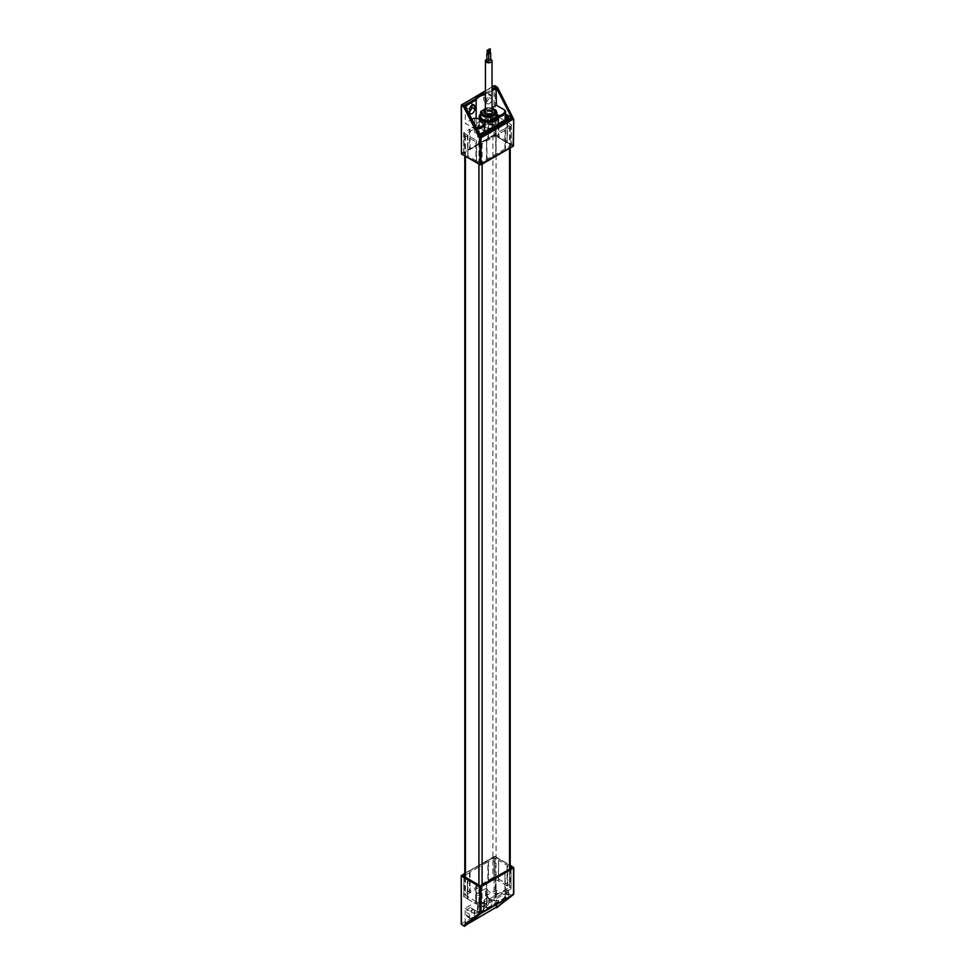 <?xml version="1.0" encoding="UTF-8"?>
<svg xmlns="http://www.w3.org/2000/svg" width="975" height="975" viewBox="0 0 975 975"><rect width="100%" height="100%" fill="white"/><g stroke="black" fill="none" stroke-linecap="round" stroke-linejoin="round"><path stroke-width="0.73" stroke-dasharray="4.88 3.66" d="M509.547 125.921L509.547 885.434L496.08 877.646L496.08 118.146A2.255 1.304 0 0 0 492.887 118.146L465.453 133.977A2.255 1.304 0 0 0 464.795 134.903A2.255 1.304 0 0 0 465.453 135.817L478.92 143.605A2.255 1.304 0 0 0 482.113 143.605L509.547 127.762A2.255 1.304 0 0 0 510.205 126.835A2.255 1.304 0 0 0 509.547 125.921L496.08 118.146M492.887 118.146L492.887 877.646L465.453 893.49L465.453 133.977M465.453 877.293L465.453 895.33L478.92 903.106L478.92 885.081M482.113 885.007L482.113 903.106L509.547 887.262L509.547 869.164M492.887 877.646A2.255 1.304 180 0 1 496.08 877.646M509.547 885.434A2.255 1.304 180 0 1 510.205 886.348A2.255 1.304 180 0 1 509.547 887.262M482.113 903.106A2.255 1.304 180 0 1 478.92 903.106M465.453 895.33A2.255 1.304 180 0 1 464.795 894.404A2.255 1.304 180 0 1 465.453 893.49M493.63 124.654A6.935 3.997 0 0 0 486.074 123.776A6.935 3.997 0 0 0 481.796 127.481A6.935 3.997 0 0 0 483.819 130.309A6.935 3.997 0 0 0 491.376 131.174A6.935 3.997 0 0 0 495.653 127.481A6.935 3.997 0 0 0 493.63 124.654M483.819 130.869A6.935 3.997 180 0 1 481.796 128.042A6.935 3.997 180 0 1 486.074 124.349A6.935 3.997 180 0 1 493.63 125.214A6.935 3.997 180 0 1 495.653 128.042A6.935 3.997 180 0 1 491.376 131.735A6.935 3.997 180 0 1 483.819 130.869M485.294 129.456A4.851 2.803 180 0 1 484.331 126.287A4.851 2.803 180 0 1 492.156 125.495A4.851 2.803 180 0 1 493.118 126.287A4.851 2.803 180 0 1 491.51 129.773A4.851 2.803 180 0 1 485.294 129.456M491.424 124.507A3.815 2.206 0 0 0 485.27 125.129A3.815 2.206 0 0 0 484.916 126.067A3.815 2.206 0 0 0 486.025 127.615A3.815 2.206 0 0 0 490.181 128.091A3.815 2.206 0 0 0 492.533 126.067A3.815 2.206 0 0 0 492.18 125.129A3.815 2.206 0 0 0 491.424 124.507M496.872 112.625A8.141 4.704 0 0 0 494.483 109.298A8.141 4.704 0 0 0 487.11 108.018L487.11 111.552A8.141 4.704 180 0 1 494.483 112.832A8.141 4.704 180 0 1 496.872 116.159M480.577 114.453A8.665 4.997 180 0 1 482.601 112.625A8.665 4.997 180 0 1 494.849 112.625A8.665 4.997 180 0 1 496.872 114.453M480.577 114.014A9.531 5.497 180 0 1 481.991 112.978L482.601 112.625L481.991 112.978A9.531 5.497 180 0 1 495.458 112.978L495.458 112.978A9.531 5.497 180 0 1 496.872 114.014M484.148 132.259A9.36 5.399 180 0 1 478.091 136.086L477.762 136.914L479.846 138.121L479.846 134.16L492.046 127.822L492.046 131.783A9.531 5.497 180 0 1 485.099 131.71M492.022 107.75L487.89 110.138A8.482 4.899 0 0 0 488.841 113.344A9.531 5.497 180 0 1 495.458 114.965A9.531 5.497 180 0 1 496.714 115.854L497.201 124.118A9.531 5.497 180 0 1 498.249 126.628A9.531 5.497 180 0 1 497.652 128.542L497.652 124.3M493.935 115.135L493.935 135.647L487.866 139.145L487.866 118.633L495.154 115.135L498.591 117.122L498.591 137.621L511.083 145.543L480.456 162.813L480.456 164.641L462.089 154.026L494.544 135.293L512.911 145.897L480.456 164.641M487.866 139.145L478.676 144.446L478.676 123.935L487.866 118.633M478.676 144.446L469.499 149.748L469.499 129.248L478.676 123.935M492.022 108.176L487.281 107.798L485.428 108.871M480.577 116.159A8.141 4.704 180 0 1 480.748 115.233L480.748 111.698L486.671 108.152L486.671 111.686L480.748 115.233M488.841 113.344L487.878 114.075L487.878 121.144A9.36 5.399 180 0 1 486.903 118.743A9.36 5.399 180 0 1 486.915 118.475L486.915 111.406A9.36 5.399 0 0 0 486.903 111.674A9.36 5.399 0 0 0 487.878 114.075M473.631 118.365L474.606 118.511A9.36 5.399 0 0 1 479.237 119.072L479.237 126.141A9.531 5.497 180 0 1 487.878 121.144M496.714 115.854A8.482 4.899 0 0 0 498.054 115.757M486.915 118.475L485.343 119.389A12.992 7.495 0 0 0 476.178 124.678L474.606 125.58A9.36 5.399 180 0 1 479.237 126.141M474.606 118.511L474.606 125.58M476.665 128.005A8.482 4.899 180 0 1 473.338 127.993L465.148 123.264L472.156 119.218M478.091 136.086L478.091 132.125L477.311 131.978A9.36 5.399 180 0 1 474.35 132.113L474.35 129.285A9.36 5.399 0 0 0 477.263 129.151M481.077 134.123L481.065 138.121L492.046 131.783M481.065 138.121L479.846 138.121M477.518 132.807L479.846 134.123L477.311 131.978M474.35 132.113L480.517 135.501M505.611 114.099L505.586 111.26M497.652 128.542L508.633 122.204L506.537 120.291L506.537 119.169M505.111 119.998L506.537 120.291M505.111 120.486A9.36 5.399 180 0 1 497.201 124.118M497.201 117.049A9.36 5.399 0 0 0 498.249 116.951M486.915 111.406L487.89 110.138M486.769 102.156L486.769 99.608A3.632 2.096 -60 0 1 488.353 95.952A3.632 2.096 -60 0 1 491.156 94.977A3.632 2.096 -60 0 1 491.912 96.647L491.912 99.194A3.632 2.096 -60 0 1 490.327 102.85A3.632 2.096 -60 0 1 487.524 103.825A3.632 2.096 -60 0 1 486.769 102.156L483.697 100.388L483.697 97.841A3.632 2.096 -60 0 1 485.294 94.185A3.632 2.096 -60 0 1 488.097 93.21A3.632 2.096 -60 0 1 488.853 94.88L488.853 97.427A3.632 2.096 -60 0 1 487.256 101.083A3.632 2.096 -60 0 1 484.453 102.058A3.632 2.096 -60 0 1 483.697 100.388M485.343 108.627L485.343 119.389M476.178 118.341L476.178 124.678M465.428 106.129L465.148 123.264M474.35 129.285L473.338 127.993M465.148 106.299L464.539 105.239M469.621 109.517L466.55 107.75A3.632 2.096 -60 0 1 468.146 104.081A3.632 2.096 -60 0 1 470.949 103.106A3.632 2.096 -60 0 1 471.705 104.776M466.55 107.75L466.55 110.297L469.621 112.064M469.621 111.442A3.632 2.096 -60 0 1 467.305 111.954A3.632 2.096 -60 0 1 466.55 110.297M486.647 139.145L487.134 159.376L486.537 138.998L481.065 142.362L481.065 162.874M495.824 133.843L495.824 154.355L496.324 133.563L487.134 138.864M505.013 128.542L505.501 148.761L505.501 128.249L496.324 133.563M512.911 145.897L511.327 144.982L511.327 124.678L505.501 128.249M507.646 122.35L507.158 142.569L507.061 122.204L511.327 124.678M498.591 117.122L499.078 137.902L495.154 135.647L495.154 115.135M493.935 135.647L495.154 135.647M462.089 154.026L469.499 149.748M467.842 135.428L467.842 155.939L475.922 160.607L475.922 140.095L467.354 135.147L467.842 155.939L463.673 153.112L463.673 132.819L469.499 129.248M480.456 162.813L476.409 160.887L475.922 140.095M499.078 117.402L507.158 122.07M488.353 138.864L488.353 118.353M479.176 144.166L479.176 123.654M469.987 149.468L469.987 128.956M467.354 135.147L463.673 132.819M479.846 162.874L479.846 142.362L476.409 140.388M479.846 142.362L481.065 142.362M504.562 894.928L496.385 890.199L485.538 895.757L487.378 896.11A1.731 0.999 180 0 1 487.866 896.659L487.013 896.037A9.36 5.399 0 0 0 489.645 899.047A9.36 5.399 0 0 0 502.868 899.047A9.36 5.399 0 0 0 505.611 895.221A9.36 5.399 0 0 0 505.586 894.806L504.562 894.928A8.482 4.899 180 0 1 502.259 899.401A8.482 4.899 180 0 1 490.254 899.401A8.482 4.899 180 0 1 487.866 896.659M486.598 895.842A1.731 0.999 180 0 1 487.378 896.11L487.013 888.956L485.538 888.676L475.983 894.197L475.983 901.266L474.923 902.594L465.148 908.237L465.148 925.202L468.451 923.301M465.148 908.237L473.338 912.966L474.35 912.844L474.35 910.016A9.36 5.399 0 0 0 477.311 909.87L478.091 909.456L478.091 905.495A9.36 5.399 0 0 0 484.417 900.388A9.36 5.399 0 0 0 481.687 896.561A9.36 5.399 0 0 0 476.47 895.05L475.983 894.197M475.983 901.266L476.47 902.119A9.36 5.399 180 0 1 481.687 903.642A9.36 5.399 180 0 1 484.417 907.457A9.36 5.399 180 0 1 481.687 911.272A9.36 5.399 180 0 1 474.35 912.844M469.987 872.771L464.795 875.197M469.987 892.71L469.987 872.198L478.676 867.189L478.676 887.689L463.917 896.208L467.354 898.901L467.354 878.39L480.456 885.958L512.911 867.214M479.176 887.408L479.176 866.897L487.866 861.876L487.866 882.387L478.676 887.689M495.154 878.889L495.154 858.378L498.591 860.364L498.591 880.864L493.935 878.889L487.866 882.387M488.353 882.107L488.353 861.595L493.935 858.378L493.935 878.889M487.013 888.956A9.36 5.399 0 0 0 495.422 893.527A9.36 5.399 0 0 0 505.111 889.895L505.342 893.685A9.36 5.399 0 0 0 505.611 892.393A9.36 5.399 0 0 0 505.586 891.979L505.586 894.806M505.111 893.856L506.793 893.807L505.111 893.856M491.912 903.959A3.632 2.096 -60 0 1 490.327 907.615A3.632 2.096 -60 0 1 487.524 908.59A3.632 2.096 -60 0 1 486.769 906.933L486.769 904.386A3.632 2.096 -60 0 1 488.353 900.717A3.632 2.096 -60 0 1 491.156 899.742A3.632 2.096 -60 0 1 491.912 901.412L491.912 903.959L488.853 902.192A3.632 2.096 -60 0 1 487.256 905.848A3.632 2.096 -60 0 1 484.453 906.823A3.632 2.096 -60 0 1 483.697 905.153L486.769 906.933M474.764 911.308L474.764 913.855A3.632 2.096 -60 0 1 473.18 917.524A3.632 2.096 -60 0 1 470.364 918.487A3.632 2.096 -60 0 1 469.621 916.829L469.621 914.282A3.632 2.096 -60 0 1 471.205 910.626A3.632 2.096 -60 0 1 474.008 909.651A3.632 2.096 -60 0 1 474.764 911.308L471.705 909.541L471.705 912.088A3.632 2.096 -60 0 1 470.108 915.744A3.632 2.096 -60 0 1 467.305 916.719A3.632 2.096 -60 0 1 466.55 915.062L466.55 912.515A3.632 2.096 -60 0 1 468.146 908.858A3.632 2.096 -60 0 1 470.949 907.883A3.632 2.096 -60 0 1 471.705 909.541M496.385 904.532L496.385 890.199M511.997 895.513L505.586 891.979M506.537 889.7L508.633 890.906L508.633 894.867L506.537 893.661L506.537 889.7L505.111 889.895M508.633 891.613L481.065 907.53L481.065 911.491L508.633 895.574L508.633 890.906M477.689 909.736L477.518 910.711L479.602 911.918L479.846 907.53L481.065 907.53M479.846 907.53L477.762 906.323L477.762 910.284L481.309 911.918L508.877 896.001L508.877 895.013L506.793 893.807M478.091 905.495L477.762 906.323M486.769 904.386L483.697 902.618L483.697 905.153M488.853 902.192L488.853 899.645L491.912 901.412M483.697 902.618A3.632 2.096 -60 0 1 485.294 898.95A3.632 2.096 -60 0 1 488.097 897.975A3.632 2.096 -60 0 1 488.853 899.645M465.258 925.811L464.539 925.555L465.148 925.202M474.35 910.016L480.833 913.502M474.923 902.594A1.731 0.999 0 0 0 476.336 903.313A8.482 4.899 180 0 1 483.137 906.628A8.482 4.899 180 0 1 481.065 911.625A8.482 4.899 180 0 1 473.338 912.966M479.602 911.918L481.309 911.918M510.205 865.654L494.544 856.611L464.795 873.783M505.501 892.003L505.013 871.784L504.916 892.149L511.083 888.786L511.083 868.274L511.083 888.079L507.646 886.104L507.646 865.593L498.591 860.364L498.591 880.864M496.324 897.305L495.824 877.086L495.727 897.451L505.013 892.283M487.134 902.618L486.647 882.387L486.537 902.753L495.824 897.597M476.409 904.13L475.922 883.338L475.922 903.849L481.065 906.116L486.647 902.899M467.354 898.901L467.842 878.67L463.917 876.415L463.917 896.915M462.089 875.355L463.917 876.415L463.917 896.208M463.917 875.708L463.673 896.561M494.544 856.611L493.935 858.378M495.154 858.378L494.544 858.439M507.646 886.104L507.158 865.312L510.205 867.068M511.083 888.079L511.083 867.567M467.842 899.182L475.922 903.849M469.499 872.491L469.499 892.99M507.158 885.812L499.078 881.156M488.743 61.425L486.744 61.425M490.705 60.292L488.743 60.438M486.403 132.917A3.291 1.901 0 0 0 489.986 133.331A3.291 1.901 0 0 0 492.022 131.576A3.291 1.901 0 0 0 491.047 130.236A3.291 1.901 0 0 0 487.463 129.821A3.291 1.901 0 0 0 485.428 131.576A3.291 1.901 0 0 0 486.403 132.917M490.705 59.341A3.291 1.901 0 0 0 486.744 59.341M489.145 52.748L490.267 52.748M490.108 52.991L489.304 52.991M488.304 53.881L487.183 53.881M487.342 54.125L488.146 54.125M465.453 135.817L465.453 156.439M478.92 164.214L478.92 143.605M509.547 148.298L509.547 127.762M482.113 143.605L482.113 164.141M492.022 111.516A3.815 2.206 0 0 0 491.424 111.065A3.815 2.206 0 0 0 486.025 111.065A3.815 2.206 0 0 0 485.428 111.516M484.916 126.067L484.916 112.625A3.815 2.206 0 0 0 486.025 114.185A3.815 2.206 0 0 0 491.424 114.185A3.815 2.206 0 0 0 492.533 112.625L492.533 126.067M492.022 110.004L485.428 110.004M481.028 111.199L480.98 114.977M508.633 122.204L508.633 121.497M492.022 90.785L485.428 94.587M477.762 136.914L478.091 132.125M477.506 136.561L477.506 132.6L479.602 134.014M486.769 99.608L483.697 97.841M488.853 94.88L491.912 96.647M491.912 99.194L488.853 97.427M485.428 93.173L492.022 89.371M461.467 153.258L461.833 153.892L494.301 135.147L493.935 86.141L461.467 104.886L461.467 153.258L495.154 134.513L495.154 86.141L497.323 87.397L513.593 118.974M485.428 91.053L492.022 87.25M480.699 164.775L513.167 146.043L494.788 135.147L495.154 134.513L513.533 145.117L513.533 118.926M495.154 86.141L493.935 86.141M480.212 164.775L461.833 153.892M513.167 145.762L513.533 145.117M511.083 145.543L511.083 125.032M511.083 124.325L511.083 144.836M463.917 152.965L463.917 132.466M463.917 133.173L463.917 153.672M476.47 895.05L476.336 903.313M485.538 895.757L485.538 888.676M474.764 913.855L471.705 912.088M466.55 915.062L469.621 916.829M469.621 914.282L466.55 912.515M495.763 907.53L464.539 925.555M511.595 895.452L480.358 913.49M497.104 907.42L496.092 907.713M513.679 894.063A0.865 0.707 51.6 0 0 513.533 893.478L496.714 907.359L493.935 905.056L495.154 905.056L495.154 856.684L461.467 875.416L461.467 923.788L493.935 905.056L494.301 856.464L464.795 873.503M497.311 907.274A0.865 0.707 -128.4 0 0 497.323 906.299L495.154 905.056L462.089 924.848L464.868 925.75M508.877 896.001L508.877 895.013M477.506 905.97L477.518 910.711M461.467 923.788L462.089 924.848M513.533 893.478L513.533 867.287L495.044 856.44L464.795 873.332M494.301 856.464L510.205 865.373M494.788 856.464L510.205 865.191M481.065 885.605L481.065 906.116M479.846 906.116L479.846 885.605M510.205 126.835L510.205 147.92M510.205 868.786L510.205 886.348M464.795 134.903L464.795 156.049M464.795 876.915L464.795 894.404M485.27 125.129L484.331 126.287M494.849 112.625L495.458 112.978M498.249 123.959L498.249 126.628M492.18 125.129L493.118 126.287M492.022 107.981L487.183 107.652L485.428 108.578M486.903 118.743L486.903 111.674M508.877 117.609L508.877 121.851M488.097 93.21L491.156 94.977M484.453 102.058L487.524 103.825M470.949 103.106L474.008 104.873M467.305 111.954L470.364 113.722M492.022 86.958L485.428 90.76M486.537 159.315L486.537 138.998M495.727 154.013L495.727 133.697M504.916 148.7L504.916 128.395M507.061 142.521L507.061 122.204M498.481 137.56L498.481 117.256M488.463 138.803L488.463 118.499M479.273 144.105L479.273 123.801M470.084 149.407L470.084 129.102M467.939 155.598L467.939 135.293M476.519 160.546L476.519 140.242M470.084 872.54L470.084 892.856M479.273 867.238L479.273 887.555M488.463 861.937L488.463 882.241M502.259 899.401L502.868 899.047M490.254 899.401L489.645 899.047M505.611 892.393L505.611 895.221M505.233 893.831L508.877 895.221L508.877 891.26M484.453 906.823L487.524 908.59M488.097 897.975L491.156 899.742M467.305 916.719L470.364 918.487M470.949 907.883L474.008 909.651M467.086 924.385L464.965 925.604M475.727 894.55L475.727 901.619M484.417 900.388L484.417 907.457M481.065 911.625L481.687 911.272M504.916 871.833L504.916 892.149M495.727 877.147L495.727 897.451M486.537 882.448L486.537 902.753M476.519 883.679L476.519 903.996M467.939 878.731L467.939 899.047M498.481 860.706L498.481 881.01M507.061 865.654L507.061 885.958M492.022 113.502L492.022 131.576M485.428 113.502L485.428 131.576M488.707 54.21L488.707 60.292"/><path stroke-width="1.46" d="M496.872 114.453A8.665 4.997 180 0 1 494.849 119.693A8.665 4.997 180 0 1 484.075 120.376A8.665 4.997 180 0 1 480.577 114.453M496.872 114.014A9.531 5.497 180 0 1 498.249 116.866A9.531 5.497 180 0 1 495.458 120.754A9.531 5.497 180 0 1 481.991 120.754A9.531 5.497 180 0 1 479.2 116.866A9.531 5.497 180 0 1 480.577 114.014M485.099 131.71A9.531 5.497 180 0 1 484.38 131.515L484.38 124.447L483.539 123.459A9.531 5.497 180 0 1 481.991 122.74A9.531 5.497 180 0 1 479.2 118.913A8.482 4.899 180 0 0 473.631 118.365L472.156 119.218M506.537 119.169L506.537 116.049L508.633 117.963L497.652 124.3A9.531 5.497 180 0 1 492.899 127.335L481.309 134.014L479.602 134.014M485.428 108.871L481.589 111.089C481.492 114.441 484.356 116.098 490.169 116.037L495.861 112.747L492.022 108.176M480.748 111.698L481.589 111.089L480.748 111.698A8.141 4.704 0 0 0 480.577 112.625A8.141 4.704 0 0 0 490.34 117.232L490.169 116.037L490.778 117.097L496.702 113.563A8.141 4.704 0 0 0 496.872 112.625L496.872 116.159A8.141 4.704 180 0 1 496.702 117.097L490.34 120.766A8.141 4.704 180 0 1 480.577 116.159L481.028 111.199M496.47 117.353L495.861 112.747L496.702 113.563L496.702 117.097M498.054 115.757A8.482 4.899 0 0 0 504.562 109.968L496.385 105.239L492.022 107.75M483.539 123.459A8.482 4.899 180 0 1 476.665 128.005M477.263 129.151A9.36 5.399 0 0 0 484.38 124.447M484.38 131.515A9.36 5.399 180 0 1 484.148 132.259M480.517 135.501L511.595 117.561L505.611 114.099A9.36 5.399 180 0 1 505.611 114.502A9.36 5.399 180 0 1 505.111 116.244L505.111 119.998M506.537 116.049L505.111 116.244M508.633 117.963L508.633 117.256M498.249 116.951A9.36 5.399 0 0 0 505.611 111.674A9.36 5.399 0 0 0 505.586 111.26L504.562 109.968M511.595 117.561L496.092 87.397L496.385 105.239M485.428 94.587L485.343 108.627M465.428 106.129L476.178 99.925A12.992 7.495 0 0 1 485.343 94.636L484.892 93.478C480.114 94.368 476.946 96.196 475.41 98.963L476.178 99.925L476.178 118.341M469.621 109.517A3.632 2.096 -60 0 1 471.205 105.848A3.632 2.096 -60 0 1 474.008 104.873A3.632 2.096 -60 0 1 474.764 106.543L474.764 109.09A3.632 2.096 -60 0 1 473.18 112.747A3.632 2.096 -60 0 1 470.364 113.722A3.632 2.096 -60 0 1 469.621 112.064L469.621 109.517M475.41 98.963L464.539 105.239L480.833 136.11L512.07 118.085M474.764 109.09L471.705 107.323L471.705 105.398M471.705 107.323A3.632 2.096 -60 0 1 469.621 111.442M468.451 923.301L496.385 907.177L496.385 904.532M496.019 907.676L511.997 895.513M496.385 907.177L467.086 924.385M480.821 913.514L512.033 895.501L480.833 913.502L465.258 925.811M464.795 873.783L462.089 875.355L480.456 885.958L512.911 867.214L510.205 865.654M464.795 875.197L463.673 876.269M511.327 868.128L510.205 867.068M488.146 49.883L487.183 50.115L488.146 49.883M488.146 54.125L487.342 54.125M487.183 53.881L487.037 54.758L488.743 54.356L488.304 53.881M486.744 54.356L487.037 61.827L488.743 61.425L488.743 54.356M489.304 49.213L490.267 48.982L489.304 49.213M489.304 52.991L490.108 52.991M490.267 52.748L490.705 53.223L488.999 53.625L489.145 52.748M488.743 60.438L490.705 60.292L490.705 53.223M486.744 59.341A3.291 1.901 0 0 0 485.428 60.864A3.291 1.901 0 0 0 486.403 62.205A3.291 1.901 0 0 0 489.986 62.619A3.291 1.901 0 0 0 492.022 60.864A3.291 1.901 0 0 0 491.047 59.512A3.291 1.901 0 0 0 490.705 59.341M465.453 156.439L465.453 877.293M478.92 885.081L478.92 164.214M509.547 869.164L509.547 148.298M482.113 164.141L482.113 885.007M485.428 111.516A3.815 2.206 0 0 0 484.916 112.625C484.66 114.026 486.891 114.416 491.595 113.782L492.533 112.625A3.815 2.206 0 0 0 492.022 111.516M485.428 110.004L485.416 110.004C480.322 111.601 489.279 116.768 492.034 113.831L492.022 110.004M481.589 111.089L485.428 108.578M490.34 120.766L490.778 117.097L490.778 120.632M496.385 88.262L492.022 90.785M479.846 134.123L492.278 127.567M513.533 118.926L497.482 87.348L496.714 87.043L496.567 87.908M492.022 87.25L494.544 85.788L496.714 87.043L496.092 87.397M493.935 86.141L494.971 85.751L497.482 87.348L513.386 119.096L480.931 137.841L464.722 106.299L465.331 105.946M492.022 89.371L495.763 87.202M472.192 105.056L474.764 106.543M513.593 118.974L479.846 138.377L463.637 106.836L464.868 105.422M513.533 145.117L513.533 145.823L479.846 164.568L480.967 164.812L481.065 138.377L479.846 138.377L479.846 164.568L461.467 153.965L461.467 105.593L463.637 106.836L464.246 105.775L462.089 104.532L485.428 91.053M461.833 154.172L480.967 164.812L513.423 146.067L513.776 119.279L513.167 146.043M485.428 90.76L461.224 105.239L462.089 104.532L461.224 105.239L461.467 153.258M492.022 86.958L494.106 85.751L495.154 86.141M464.563 926.189L480.931 913.295L513.386 894.562L496.567 907.737M497.311 907.274A0.865 0.707 -128.4 0 1 497.177 907.384L496.531 907.762M464.795 873.503L461.224 875.769L461.467 924.495L464.722 926.128A0.865 0.707 -128.4 0 1 463.637 925.75L479.846 912.929A0.865 0.707 51.6 0 0 480.931 913.295L513.386 894.562A0.865 0.707 51.6 0 0 513.679 894.063M462.089 924.848L461.467 923.788M464.795 873.332L461.224 875.769L461.224 924.142L464.137 926.152M513.533 893.478L513.533 867.994L481.065 886.738L481.065 912.929L479.846 912.929L479.846 886.738L481.065 886.738L461.833 875.209M461.833 875.489L461.467 876.135L479.846 886.738L480.212 886.104M510.205 865.373L513.167 867.36L480.699 886.104M463.917 876.415L463.917 875.708M511.083 867.567L511.083 868.274M510.205 147.92L510.205 868.786M464.795 156.049L464.795 876.915M498.249 116.866L498.249 123.959M492.022 107.981L495.922 110.212L496.872 112.625M479.2 116.866L479.2 118.913M505.611 114.502L505.611 111.674M510.205 865.191L513.776 867.64L513.776 893.831L497.14 907.408M488.304 50.115L488.304 54.356M490.267 48.982L490.267 53.223M492.022 60.864L492.022 113.502M485.428 60.864L485.428 113.502M488.707 53.223L488.707 54.21M489.145 48.982L489.145 53.223M487.183 50.115L487.183 54.356"/></g></svg>
